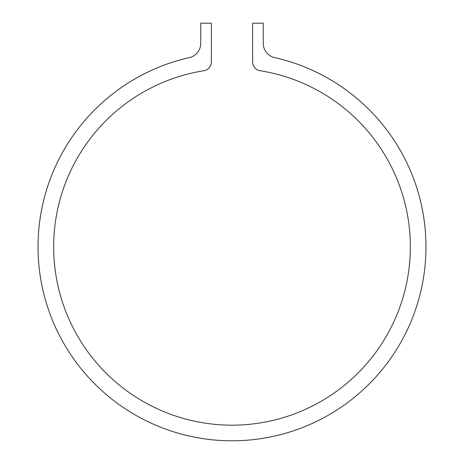 <?xml version="1.0" encoding="UTF-8"?>
<svg xmlns="http://www.w3.org/2000/svg" width="464" height="464" viewBox="0 0 464 464"><rect width="100%" height="100%" fill="white"/><g stroke="black" fill="none" stroke-linecap="round" stroke-linejoin="round"><path stroke-width="0.7" d="M189.26 57.629A193.969 193.969 0 0 0 71.653 355.981A193.969 193.969 0 0 0 392.347 355.981A193.969 193.969 0 0 0 274.74 57.629A14.738 14.738 0 0 1 263.245 43.256L263.245 23.2L252.636 23.2L252.636 61.979A8.845 8.845 0 0 0 260.084 70.714A178.344 178.344 0 0 1 381.536 344.015A178.344 178.344 0 0 1 82.464 344.015A178.344 178.344 0 0 1 203.916 70.714A8.845 8.845 0 0 0 211.364 61.979L211.364 23.2L200.755 23.2L200.755 43.256A14.738 14.738 0 0 1 189.26 57.629A14.738 14.738 0 0 0 200.755 43.256M263.245 43.256A14.738 14.738 0 0 0 274.74 57.629"/></g></svg>
